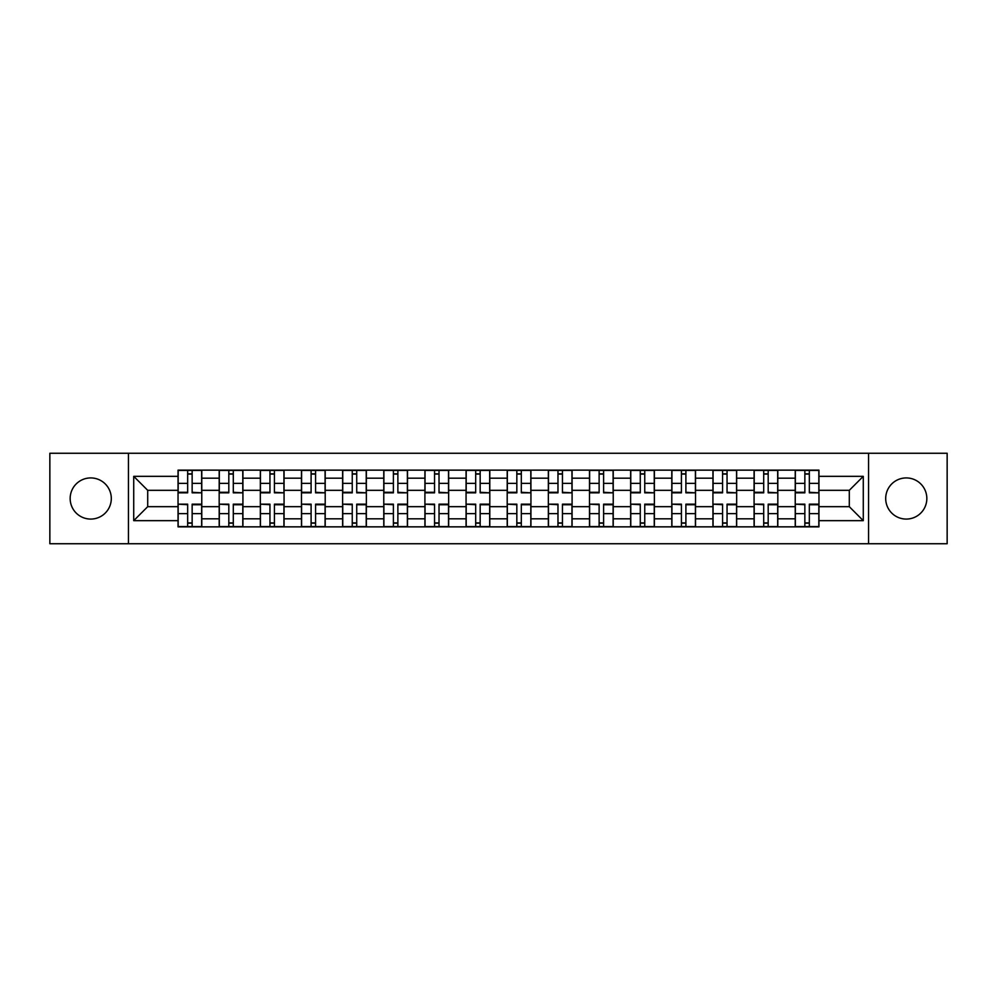 <?xml version="1.0" encoding="UTF-8"?>
<svg xmlns="http://www.w3.org/2000/svg" width="997" height="997" viewBox="0 0 997 997"><rect width="100%" height="100%" fill="white"/><g stroke="black" fill="none" stroke-linecap="round" stroke-linejoin="round"><path stroke-width="1.5" d="M906.273 477.924A20.576 20.576 0 0 0 885.697 498.5A20.576 20.576 0 0 0 906.273 519.076A20.576 20.576 0 0 0 926.836 498.5A20.576 20.576 0 0 0 906.273 477.924M90.727 477.924A20.576 20.576 0 0 0 70.164 498.5A20.576 20.576 0 0 0 90.727 519.076A20.576 20.576 0 0 0 111.303 498.5A20.576 20.576 0 0 0 90.727 477.924M868.549 543.739L947.15 543.739L947.15 453.261L49.85 453.261L49.85 543.739L868.549 543.739L868.549 453.261M219.178 526.852L219.178 478.186L201.768 478.186L201.768 526.852M201.768 478.186L201.768 470.148M219.178 478.186L219.178 470.148M242.919 470.148L242.919 526.852M260.329 526.852L260.329 470.148M284.07 470.148L284.07 526.852M301.468 526.852L301.468 470.148M325.209 470.148L325.209 526.852M342.619 526.852L342.619 470.148M366.36 470.148L366.36 526.852M383.77 526.852L383.77 470.148M407.499 470.148L407.499 526.852M424.909 526.852L424.909 470.148M448.65 470.148L448.65 526.852M466.06 526.852L466.06 470.148M489.801 470.148L489.801 526.852M507.199 526.852L507.199 470.148M530.94 470.148L530.94 526.852M548.35 526.852L548.35 470.148M572.091 470.148L572.091 526.852M589.501 526.852L589.501 470.148M613.23 470.148L613.23 526.852M630.64 526.852L630.64 470.148M654.381 470.148L654.381 526.852M671.791 526.852L671.791 470.148M695.532 470.148L695.532 526.852M712.93 526.852L712.93 470.148M736.671 470.148L736.671 526.852M754.081 526.852L754.081 470.148M777.822 470.148L777.822 526.852M795.232 526.852L795.232 470.148M795.232 506.675L777.822 506.675M754.081 506.675L736.671 506.675M712.93 506.675L695.532 506.675M671.791 506.675L654.381 506.675M630.64 506.675L613.23 506.675M589.501 506.675L572.091 506.675M548.35 506.675L530.94 506.675M507.199 506.675L489.801 506.675M466.06 506.675L448.65 506.675M424.909 506.675L407.499 506.675M383.77 506.675L366.36 506.675M342.619 506.675L325.209 506.675M301.468 506.675L284.07 506.675M260.329 506.675L242.919 506.675M219.178 506.675L201.768 506.675M795.232 490.325L777.822 490.325M754.081 490.325L736.671 490.325M712.93 490.325L695.532 490.325M671.791 490.325L654.381 490.325M630.64 490.325L613.23 490.325M589.501 490.325L572.091 490.325M548.35 490.325L530.94 490.325M507.199 490.325L489.801 490.325M466.06 490.325L448.65 490.325M424.909 490.325L407.499 490.325M383.77 490.325L366.36 490.325M342.619 490.325L325.209 490.325M301.468 490.325L284.07 490.325M260.329 490.325L242.919 490.325M219.178 490.325L201.768 490.325M147.706 506.675L178.039 506.675L178.039 490.325L147.706 490.325L147.706 506.675L133.723 520.658L133.723 476.342L178.039 476.342L178.039 490.325M818.961 490.325L818.961 506.675L849.294 506.675L849.294 490.325L818.961 490.325L818.961 470.148L178.039 470.148L178.039 476.342M818.961 476.342L863.277 476.342L863.277 520.658L818.961 520.658L818.961 506.675M178.039 506.675L178.039 526.852L818.961 526.852L818.961 520.658M178.039 520.658L133.723 520.658M128.451 543.739L128.451 453.261M192.147 522.902L187.66 522.902M187.66 474.098L192.147 474.098M233.298 522.902L228.811 522.902M228.811 474.098L233.298 474.098M274.437 522.902L269.95 522.902M269.95 474.098L274.437 474.098M315.588 522.902L311.101 522.902M311.101 474.098L315.588 474.098M356.727 522.902L352.253 522.902M352.253 474.098L356.727 474.098M397.878 522.902L393.391 522.902M393.391 474.098L397.878 474.098M439.029 522.902L434.542 522.902M434.542 474.098L439.029 474.098M480.168 522.902L475.681 522.902M475.681 474.098L480.168 474.098M521.319 522.902L516.832 522.902M516.832 474.098L521.319 474.098M562.458 522.902L557.971 522.902M557.971 474.098L562.458 474.098M603.609 522.902L599.122 522.902M599.122 474.098L603.609 474.098M644.747 522.902L640.273 522.902M640.273 474.098L644.747 474.098M685.899 522.902L681.412 522.902M681.412 474.098L685.899 474.098M727.05 522.902L722.563 522.902M722.563 474.098L727.05 474.098M768.188 522.902L763.702 522.902M763.702 474.098L768.188 474.098M809.34 522.902L804.853 522.902M804.853 474.098L809.34 474.098M133.723 476.342L147.706 490.325M849.294 506.675L863.277 520.658M849.294 490.325L863.277 476.342M192.147 492.269L201.643 492.83L192.147 492.83L192.147 470.41L201.643 470.41L196.372 470.41M201.643 492.269L201.643 470.41M187.66 473.837L192.147 473.837M187.66 470.41L178.164 470.41L178.164 492.83L187.66 492.83L187.66 470.41L192.932 470.41M187.66 504.731L178.164 504.17L187.66 504.17L187.66 526.59L178.164 526.59L183.448 526.59M178.164 504.731L178.164 526.59M192.147 523.163L187.66 523.163M186.875 526.59L201.643 526.59L201.643 504.17L192.147 504.17L192.147 526.59L192.932 526.59M233.298 492.269L242.782 492.83L233.298 492.83L233.298 470.41L242.782 470.41L237.51 470.41M242.782 492.269L242.782 470.41M228.811 473.837L233.298 473.837M228.811 470.41L219.315 470.41L219.315 492.83L228.811 492.83L228.811 470.41L234.083 470.41M274.437 492.269L283.933 492.83L274.437 492.83L274.437 470.41L283.933 470.41L278.661 470.41M283.933 492.269L283.933 470.41M269.95 473.837L274.437 473.837M269.95 470.41L260.454 470.41L260.454 492.83L269.95 492.83L269.95 470.41L275.234 470.41M228.811 504.731L219.315 504.17L228.811 504.17L228.811 526.59L219.315 526.59L224.587 526.59M219.315 504.731L219.315 526.59M233.298 523.163L228.811 523.163M233.298 526.59L242.782 526.59L242.782 504.17L233.298 504.17L233.298 526.59L228.014 526.59M269.95 504.731L260.454 504.17L269.95 504.17L269.95 526.59L260.454 526.59L265.738 526.59M260.454 504.731L260.454 526.59M274.437 523.163L269.95 523.163M274.437 526.59L283.933 526.59L283.933 504.17L274.437 504.17L274.437 526.59L269.165 526.59M315.588 492.269L325.084 492.83L315.588 492.83L315.588 470.41L325.084 470.41L319.8 470.41M325.084 492.269L325.084 470.41M311.101 473.837L315.588 473.837M316.373 470.41L301.605 470.41L301.605 492.83L311.101 492.83L311.101 470.41L310.304 470.41M356.727 492.269L366.223 492.83L356.727 492.83L356.727 470.41L366.223 470.41L360.951 470.41M366.223 492.269L366.223 470.41M352.253 473.837L356.727 473.837M357.524 470.41L342.756 470.41L342.756 492.83L352.253 492.83L352.253 470.41L351.455 470.41M397.878 492.269L407.374 492.83L397.878 492.83L397.878 470.41L407.374 470.41L402.103 470.41M407.374 492.269L407.374 470.41M393.391 473.837L397.878 473.837M398.663 470.41L383.895 470.41L383.895 492.83L393.391 492.83L393.391 470.41L392.606 470.41M311.101 504.731L301.605 504.17L311.101 504.17L311.101 526.59L301.605 526.59L306.877 526.59M301.605 504.731L301.605 526.59M315.588 523.163L311.101 523.163M315.588 526.59L325.084 526.59L325.084 504.17L315.588 504.17L315.588 526.59L310.304 526.59M352.253 504.731L342.756 504.17L352.253 504.17L352.253 526.59L342.756 526.59L348.028 526.59M342.756 504.731L342.756 526.59M356.727 523.163L352.253 523.163M356.727 526.59L366.223 526.59L366.223 504.17L356.727 504.17L356.727 526.59L351.455 526.59M393.391 504.731L383.895 504.17L393.391 504.17L393.391 526.59L383.895 526.59L389.179 526.59M383.895 504.731L383.895 526.59M397.878 523.163L393.391 523.163M397.878 526.59L407.374 526.59L407.374 504.17L397.878 504.17L397.878 526.59L392.606 526.59M439.029 492.269L448.513 492.83L439.029 492.83L439.029 470.41L448.513 470.41L443.241 470.41M448.513 492.269L448.513 470.41M434.542 473.837L439.029 473.837M439.814 470.41L425.046 470.41L425.046 492.83L434.542 492.83L434.542 470.41L433.745 470.41M434.542 504.731L425.046 504.17L434.542 504.17L434.542 526.59L425.046 526.59L430.318 526.59M425.046 504.731L425.046 526.59M439.029 523.163L434.542 523.163M439.029 526.59L448.513 526.59L448.513 504.17L439.029 504.17L439.029 526.59L433.745 526.59M480.168 492.269L489.664 492.83L480.168 492.83L480.168 470.41L489.664 470.41L484.392 470.41M489.664 492.269L489.664 470.41M475.681 473.837L480.168 473.837M480.965 470.41L466.185 470.41L466.185 492.83L475.681 492.83L475.681 470.41L474.896 470.41M475.681 504.731L466.185 504.17L475.681 504.17L475.681 526.59L466.185 526.59L471.469 526.59M466.185 504.731L466.185 526.59M480.168 523.163L475.681 523.163M480.168 526.59L489.664 526.59L489.664 504.17L480.168 504.17L480.168 526.59L474.896 526.59M521.319 492.269L530.815 492.83L521.319 492.83L521.319 470.41L530.815 470.41L525.531 470.41M530.815 492.269L530.815 470.41M516.832 473.837L521.319 473.837M522.104 470.41L507.336 470.41L507.336 492.83L516.832 492.83L516.832 470.41L516.035 470.41M516.832 504.731L507.336 504.17L516.832 504.17L516.832 526.59L507.336 526.59L512.608 526.59M507.336 504.731L507.336 526.59M521.319 523.163L516.832 523.163M521.319 526.59L530.815 526.59L530.815 504.17L521.319 504.17L521.319 526.59L516.035 526.59M562.458 492.269L571.954 492.83L562.458 492.83L562.458 470.41L571.954 470.41L566.682 470.41M571.954 492.269L571.954 470.41M557.971 473.837L562.458 473.837M563.255 470.41L548.487 470.41L548.487 492.83L557.971 492.83L557.971 470.41L557.186 470.41M557.971 504.731L548.487 504.17L557.971 504.17L557.971 526.59L548.487 526.59L553.759 526.59M548.487 504.731L548.487 526.59M562.458 523.163L557.971 523.163M562.458 526.59L571.954 526.59L571.954 504.17L562.458 504.17L562.458 526.59L557.186 526.59M603.609 492.269L613.105 492.83L603.609 492.83L603.609 470.41L613.105 470.41L607.821 470.41M613.105 492.269L613.105 470.41M599.122 473.837L603.609 473.837M604.394 470.41L589.626 470.41L589.626 492.83L599.122 492.83L599.122 470.41L598.337 470.41M599.122 504.731L589.626 504.17L599.122 504.17L599.122 526.59L589.626 526.59L594.897 526.59M589.626 504.731L589.626 526.59M603.609 523.163L599.122 523.163M603.609 526.59L613.105 526.59L613.105 504.17L603.609 504.17L603.609 526.59L598.337 526.59M644.747 492.269L654.244 492.83L644.747 492.83L644.747 470.41L654.244 470.41L648.972 470.41M654.244 492.269L654.244 470.41M640.273 473.837L644.747 473.837M645.545 470.41L630.777 470.41L630.777 492.83L640.273 492.83L640.273 470.41L639.476 470.41M640.273 504.731L630.777 504.17L640.273 504.17L640.273 526.59L630.777 526.59L636.049 526.59M630.777 504.731L630.777 526.59M644.747 523.163L640.273 523.163M644.747 526.59L654.244 526.59L654.244 504.17L644.747 504.17L644.747 526.59L639.476 526.59M685.899 492.269L695.395 492.83L685.899 492.83L685.899 470.41L695.395 470.41L690.123 470.41M695.395 492.269L695.395 470.41M681.412 473.837L685.899 473.837M686.696 470.41L671.916 470.41L671.916 492.83L681.412 492.83L681.412 470.41L680.627 470.41M681.412 504.731L671.916 504.17L681.412 504.17L681.412 526.59L671.916 526.59L677.2 526.59M671.916 504.731L671.916 526.59M685.899 523.163L681.412 523.163M685.899 526.59L695.395 526.59L695.395 504.17L685.899 504.17L685.899 526.59L680.627 526.59M727.05 492.269L736.546 492.83L727.05 492.83L727.05 470.41L736.546 470.41L731.262 470.41M736.546 492.269L736.546 470.41M722.563 473.837L727.05 473.837M727.835 470.41L713.067 470.41L713.067 492.83L722.563 492.83L722.563 470.41L721.766 470.41M722.563 504.731L713.067 504.17L722.563 504.17L722.563 526.59L713.067 526.59L718.339 526.59M713.067 504.731L713.067 526.59M727.05 523.163L722.563 523.163M727.05 526.59L736.546 526.59L736.546 504.17L727.05 504.17L727.05 526.59L721.766 526.59M768.188 492.269L777.685 492.83L768.188 492.83L768.188 470.41L777.685 470.41L772.413 470.41M777.685 492.269L777.685 470.41M763.702 473.837L768.188 473.837M768.986 470.41L754.218 470.41L754.218 492.83L763.702 492.83L763.702 470.41L762.917 470.41M763.702 504.731L754.218 504.17L763.702 504.17L763.702 526.59L754.218 526.59L759.49 526.59M754.218 504.731L754.218 526.59M768.188 523.163L763.702 523.163M768.188 526.59L777.685 526.59L777.685 504.17L768.188 504.17L768.188 526.59L762.917 526.59M809.34 492.269L818.836 492.83L809.34 492.83L809.34 470.41L818.836 470.41L813.552 470.41M818.836 492.269L818.836 470.41M804.853 473.837L809.34 473.837M804.853 470.41L795.357 470.41L795.357 492.83L804.853 492.83L804.853 470.41L810.125 470.41M804.853 504.731L795.357 504.17L804.853 504.17L804.853 526.59L795.357 526.59L800.628 526.59M795.357 504.731L795.357 526.59M809.34 523.163L804.853 523.163M809.34 526.59L818.836 526.59L818.836 504.17L809.34 504.17L809.34 526.59L804.068 526.59M754.081 478.186L736.671 478.186M712.93 478.186L695.532 478.186M671.791 478.186L654.381 478.186M630.64 478.186L613.23 478.186M589.501 478.186L572.091 478.186M548.35 478.186L530.94 478.186M507.199 478.186L489.801 478.186M466.06 478.186L448.65 478.186M424.909 478.186L407.499 478.186M383.77 478.186L366.36 478.186M342.619 478.186L325.209 478.186M301.468 478.186L284.07 478.186M260.329 478.186L242.919 478.186M795.232 478.186L777.822 478.186M754.081 518.814L736.671 518.814M712.93 518.814L695.532 518.814M671.791 518.814L654.381 518.814M630.64 518.814L613.23 518.814M589.501 518.814L572.091 518.814M548.35 518.814L530.94 518.814M507.199 518.814L489.801 518.814M466.06 518.814L448.65 518.814M424.909 518.814L407.499 518.814M383.77 518.814L366.36 518.814M342.619 518.814L325.209 518.814M301.468 518.814L284.07 518.814M260.329 518.814L242.919 518.814M219.178 518.814L201.768 518.814M795.232 518.814L777.822 518.814M192.147 483.371L201.643 483.371M178.164 492.269L187.66 492.269M178.164 483.371L187.66 483.371M187.66 513.629L178.164 513.629M201.643 504.731L192.147 504.731M201.643 513.629L192.147 513.629M233.298 483.371L242.782 483.371M219.315 492.269L228.811 492.269M219.315 483.371L228.811 483.371M274.437 483.371L283.933 483.371M260.454 492.269L269.95 492.269M260.454 483.371L269.95 483.371M228.811 513.629L219.315 513.629M242.782 504.731L233.298 504.731M242.782 513.629L233.298 513.629M269.95 513.629L260.454 513.629M283.933 504.731L274.437 504.731M283.933 513.629L274.437 513.629M315.588 483.371L325.084 483.371M301.605 492.269L311.101 492.269M301.605 483.371L311.101 483.371M356.727 483.371L366.223 483.371M342.756 492.269L352.253 492.269M342.756 483.371L352.253 483.371M397.878 483.371L407.374 483.371M383.895 492.269L393.391 492.269M383.895 483.371L393.391 483.371M311.101 513.629L301.605 513.629M325.084 504.731L315.588 504.731M325.084 513.629L315.588 513.629M352.253 513.629L342.756 513.629M366.223 504.731L356.727 504.731M366.223 513.629L356.727 513.629M393.391 513.629L383.895 513.629M407.374 504.731L397.878 504.731M407.374 513.629L397.878 513.629M439.029 483.371L448.513 483.371M425.046 492.269L434.542 492.269M425.046 483.371L434.542 483.371M434.542 513.629L425.046 513.629M448.513 504.731L439.029 504.731M448.513 513.629L439.029 513.629M480.168 483.371L489.664 483.371M466.185 492.269L475.681 492.269M466.185 483.371L475.681 483.371M475.681 513.629L466.185 513.629M489.664 504.731L480.168 504.731M489.664 513.629L480.168 513.629M521.319 483.371L530.815 483.371M507.336 492.269L516.832 492.269M507.336 483.371L516.832 483.371M516.832 513.629L507.336 513.629M530.815 504.731L521.319 504.731M530.815 513.629L521.319 513.629M562.458 483.371L571.954 483.371M548.487 492.269L557.971 492.269M548.487 483.371L557.971 483.371M557.971 513.629L548.487 513.629M571.954 504.731L562.458 504.731M571.954 513.629L562.458 513.629M603.609 483.371L613.105 483.371M589.626 492.269L599.122 492.269M589.626 483.371L599.122 483.371M599.122 513.629L589.626 513.629M613.105 504.731L603.609 504.731M613.105 513.629L603.609 513.629M644.747 483.371L654.244 483.371M630.777 492.269L640.273 492.269M630.777 483.371L640.273 483.371M640.273 513.629L630.777 513.629M654.244 504.731L644.747 504.731M654.244 513.629L644.747 513.629M685.899 483.371L695.395 483.371M671.916 492.269L681.412 492.269M671.916 483.371L681.412 483.371M681.412 513.629L671.916 513.629M695.395 504.731L685.899 504.731M695.395 513.629L685.899 513.629M727.05 483.371L736.546 483.371M713.067 492.269L722.563 492.269M713.067 483.371L722.563 483.371M722.563 513.629L713.067 513.629M736.546 504.731L727.05 504.731M736.546 513.629L727.05 513.629M768.188 483.371L777.685 483.371M754.218 492.269L763.702 492.269M754.218 483.371L763.702 483.371M763.702 513.629L754.218 513.629M777.685 504.731L768.188 504.731M777.685 513.629L768.188 513.629M809.34 483.371L818.836 483.371M795.357 492.269L804.853 492.269M795.357 483.371L804.853 483.371M804.853 513.629L795.357 513.629M818.836 504.731L809.34 504.731M818.836 513.629L809.34 513.629"/></g></svg>
